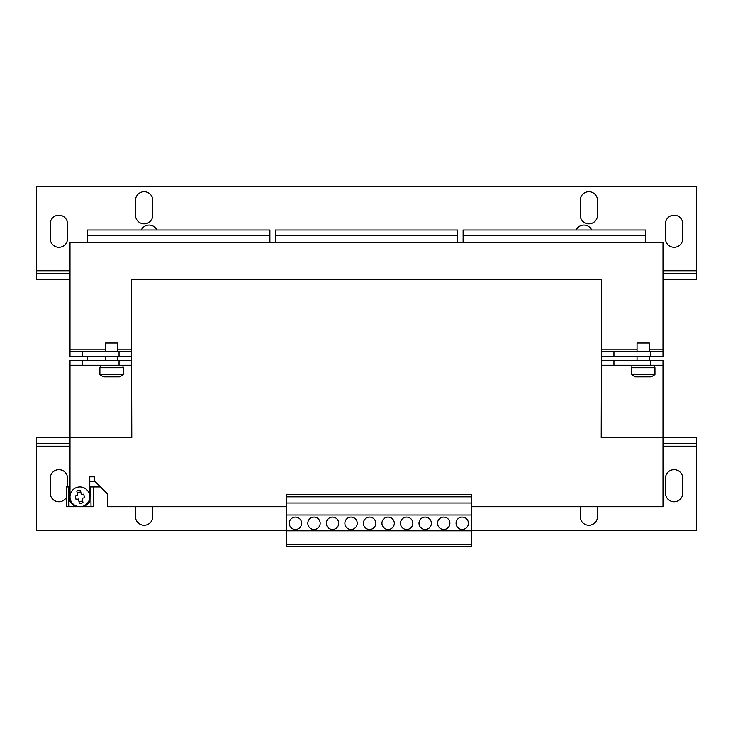 <?xml version="1.0" encoding="UTF-8"?>
<svg xmlns="http://www.w3.org/2000/svg" width="733" height="733" viewBox="0 0 733 733"><rect width="100%" height="100%" fill="white"/><g stroke="black" fill="none" stroke-linecap="round" stroke-linejoin="round"><path stroke-width="1.1" d="M351.061 517.095A6.176 6.176 0 0 0 344.876 523.27A6.176 6.176 0 0 0 351.061 529.446A6.176 6.176 0 0 0 357.237 523.27A6.176 6.176 0 0 0 351.061 517.095M369.588 517.095A6.176 6.176 0 0 0 363.412 523.27A6.176 6.176 0 0 0 369.588 529.446A6.176 6.176 0 0 0 375.763 523.27A6.176 6.176 0 0 0 369.588 517.095M388.124 517.095A6.176 6.176 0 0 0 381.939 523.27A6.176 6.176 0 0 0 388.124 529.446A6.176 6.176 0 0 0 394.299 523.27A6.176 6.176 0 0 0 388.124 517.095M295.463 517.095A6.176 6.176 0 0 0 289.288 523.27A6.176 6.176 0 0 0 295.463 529.446A6.176 6.176 0 0 0 301.639 523.27A6.176 6.176 0 0 0 295.463 517.095M313.999 517.095A6.176 6.176 0 0 0 307.823 523.27A6.176 6.176 0 0 0 313.999 529.446A6.176 6.176 0 0 0 320.174 523.27A6.176 6.176 0 0 0 313.999 517.095M332.525 517.095A6.176 6.176 0 0 0 326.35 523.27A6.176 6.176 0 0 0 332.525 529.446A6.176 6.176 0 0 0 338.701 523.27A6.176 6.176 0 0 0 332.525 517.095M406.65 517.095A6.176 6.176 0 0 0 400.475 523.27A6.176 6.176 0 0 0 406.65 529.446A6.176 6.176 0 0 0 412.826 523.27A6.176 6.176 0 0 0 406.65 517.095M425.177 517.095A6.176 6.176 0 0 0 419.001 523.27A6.176 6.176 0 0 0 425.177 529.446A6.176 6.176 0 0 0 431.361 523.27A6.176 6.176 0 0 0 425.177 517.095M462.239 517.095A6.176 6.176 0 0 0 456.063 523.27A6.176 6.176 0 0 0 462.239 529.446A6.176 6.176 0 0 0 468.424 523.27A6.176 6.176 0 0 0 462.239 517.095M443.712 517.095A6.176 6.176 0 0 0 437.537 523.27A6.176 6.176 0 0 0 443.712 529.446A6.176 6.176 0 0 0 449.888 523.27A6.176 6.176 0 0 0 443.712 517.095M580.224 506.714L580.224 516.6A8.649 8.649 0 0 0 588.874 525.249A8.649 8.649 0 0 0 597.514 516.6L597.514 506.714M135.486 506.714L135.486 516.6A8.649 8.649 0 0 0 144.126 525.249A8.649 8.649 0 0 0 152.776 516.6L152.776 506.714M67.537 486.95L67.537 478.301A8.649 8.649 0 0 0 58.887 469.651A8.649 8.649 0 0 0 50.238 478.301L50.238 493.126A8.649 8.649 0 0 0 66.3 497.579M674.113 501.775A8.649 8.649 0 0 0 682.762 493.126L682.762 478.301A8.649 8.649 0 0 0 674.113 469.651A8.649 8.649 0 0 0 665.463 478.301L665.463 493.126A8.649 8.649 0 0 0 674.113 501.775M58.887 215.163A8.649 8.649 0 0 0 50.238 223.812L50.238 238.637A8.649 8.649 0 0 0 58.887 247.287A8.649 8.649 0 0 0 67.537 238.637L67.537 223.812A8.649 8.649 0 0 0 58.887 215.163M144.126 191.689A8.649 8.649 0 0 0 135.486 200.338L135.486 215.163A8.649 8.649 0 0 0 144.126 223.812A8.649 8.649 0 0 0 152.776 215.163L152.776 200.338A8.649 8.649 0 0 0 144.126 191.689M156.88 229.988A8.649 8.649 0 0 0 141.258 229.988M674.113 215.163A8.649 8.649 0 0 0 665.463 223.812L665.463 238.637A8.649 8.649 0 0 0 674.113 247.287A8.649 8.649 0 0 0 682.762 238.637L682.762 223.812A8.649 8.649 0 0 0 674.113 215.163M588.874 191.689A8.649 8.649 0 0 0 580.224 200.338L580.224 215.163A8.649 8.649 0 0 0 588.874 223.812A8.649 8.649 0 0 0 597.514 215.163L597.514 200.338A8.649 8.649 0 0 0 588.874 191.689M591.742 229.988A8.649 8.649 0 0 0 576.12 229.988M78.944 501.427L79.338 503.379A6.57 6.57 0 0 0 82.976 502.636L82.572 500.676A4.691 4.691 0 0 1 78.944 501.427L78.449 499.026L76.04 499.512A4.691 4.691 0 0 1 76.021 499.475L75.288 495.929A4.691 4.691 0 0 1 75.297 495.884L76.04 499.512M77.698 495.389L77.203 492.988A4.691 4.691 0 0 1 80.841 492.246L80.438 490.285A6.57 6.57 0 0 0 76.809 491.037L77.698 495.389L75.279 495.893M77.9 487.152A9.886 9.886 0 0 1 89.573 494.848A9.886 9.886 0 0 1 81.876 506.512A9.886 9.886 0 0 0 89.774 496.837A9.886 9.886 0 0 0 77.9 487.152A9.886 9.886 0 0 0 70.203 498.825A9.886 9.886 0 0 0 81.876 506.512A9.886 9.886 0 0 1 70.203 498.825A9.886 9.886 0 0 1 77.9 487.152M82.976 502.636L82.078 498.275L84.497 497.78L83.754 494.152L81.336 494.647L80.438 490.285M654.963 374.59A19.764 19.764 0 0 1 650.959 376.881L635.493 376.881A19.764 19.764 0 0 1 631.489 374.59L654.963 374.59L654.963 367.737L631.489 367.737L631.489 374.59M111.636 367.737L123.373 367.737L123.373 374.59L99.899 374.59L99.899 367.737L111.636 367.737M123.373 374.59A19.764 19.764 0 0 1 119.369 376.881L103.903 376.881A19.764 19.764 0 0 1 99.899 374.59M105.46 351.675L105.46 343.026L117.811 343.026L117.811 351.675M637.05 351.675L637.05 343.026L649.401 343.026L649.401 351.675M397.387 546.25L286.2 546.25L286.2 494.409L471.511 494.409L471.511 546.25L397.387 546.25M131.409 437.537L131.409 365.263L70.002 365.263L70.002 437.537L131.775 437.537L131.409 279.401L601.591 279.401L601.225 437.537L662.999 437.537L662.999 506.714L471.511 506.714M87.548 356.614L87.548 360.324M275.324 235.669L457.676 235.669L457.676 229.988L275.324 229.988L275.324 242.339M457.676 235.669L457.676 242.339M463.109 235.669L645.452 235.669L645.452 229.988L463.109 229.988L463.109 242.339M645.452 235.669L645.452 242.339M94.841 481.269L89.774 481.269M100.522 486.95L93.476 486.95L93.476 506.714L91.011 506.714L90.764 486.95L91.011 506.714M87.548 235.669L269.891 235.669L269.891 229.988L87.548 229.988L87.548 242.339M269.891 235.669L269.891 242.339M286.2 530.188L36.65 530.188L36.65 437.537L70.002 437.537L70.002 501.775L74.949 506.714L84.826 506.714L89.774 501.775L89.774 476.816L94.713 476.816L94.713 481.141L107.687 494.115L107.687 506.714L286.2 506.714M662.999 443.712L696.35 443.712L696.35 437.537L662.999 437.537L662.999 365.263L613.952 365.263L613.952 360.324L601.591 360.324L601.591 365.263L613.952 365.263M601.591 365.263L601.591 437.537M662.999 365.263L662.999 360.324L613.952 360.324M650.638 365.263L650.638 360.324M131.409 365.263L131.409 360.324L70.002 360.324L70.002 365.263M119.048 365.263L119.048 360.324M82.362 365.263L82.362 360.324M613.952 356.614L601.591 356.614L601.591 351.675L613.952 351.675L613.952 356.614L650.638 356.614L650.638 351.675L662.999 351.675L662.999 356.614L650.638 356.614M131.409 356.614L119.048 356.614L119.048 351.675L131.409 351.675L131.409 356.614M82.362 356.614L70.002 356.614L70.002 351.675L82.362 351.675L82.362 356.614L119.048 356.614M82.362 351.675L119.048 351.675M131.409 351.675L131.409 279.401M662.999 351.675L662.999 242.339L70.002 242.339L70.002 351.675M613.952 351.675L650.638 351.675M637.05 349.201L601.591 349.201L601.591 351.675M601.591 349.201L601.591 279.401M122.988 367.737L122.988 365.263L122.988 367.737M654.578 365.263L654.578 367.737M471.511 530.811L286.2 530.811M471.511 530.243L286.2 530.243M471.511 544.756L286.2 544.756M471.511 496.837L286.2 496.837M471.511 503.012L286.2 503.012M471.511 514.997L286.2 514.997M93.476 486.95L91.011 486.95M68.774 506.714L68.774 486.95L66.3 486.95L66.3 506.714L69.021 506.714L68.774 486.95M90.764 506.714L69.021 506.714M69.021 486.95L70.002 486.95M89.774 486.95L90.764 486.95M76.021 499.475L78.449 499.026L79.338 503.379M80.841 492.246L81.336 494.647L83.736 494.152A4.691 4.691 0 0 1 83.764 494.189L84.487 497.734A4.691 4.691 0 0 1 84.478 497.78L82.078 498.275L82.572 500.676M76.809 491.037L77.203 492.988M696.35 443.712L696.35 530.188L471.511 530.188M36.65 443.712L70.002 443.712M662.999 279.401L696.35 279.401L696.35 273.226L662.999 273.226M70.002 273.226L36.65 273.226L36.65 279.401L70.002 279.401M36.65 273.226L36.65 186.75L696.35 186.75L696.35 273.226M131.409 349.201L117.811 349.201M105.46 349.201L70.002 349.201M662.999 349.201L649.401 349.201M36.65 446.186L70.002 446.186M662.999 446.186L696.35 446.186M696.35 270.761L662.999 270.761M70.002 270.761L36.65 270.761M649.401 360.324L649.401 356.614M117.811 360.324L117.811 356.614M105.46 360.324L105.46 356.614M637.05 360.324L637.05 356.614M100.274 365.263L100.274 367.737M631.864 365.263L631.864 367.737"/></g></svg>
